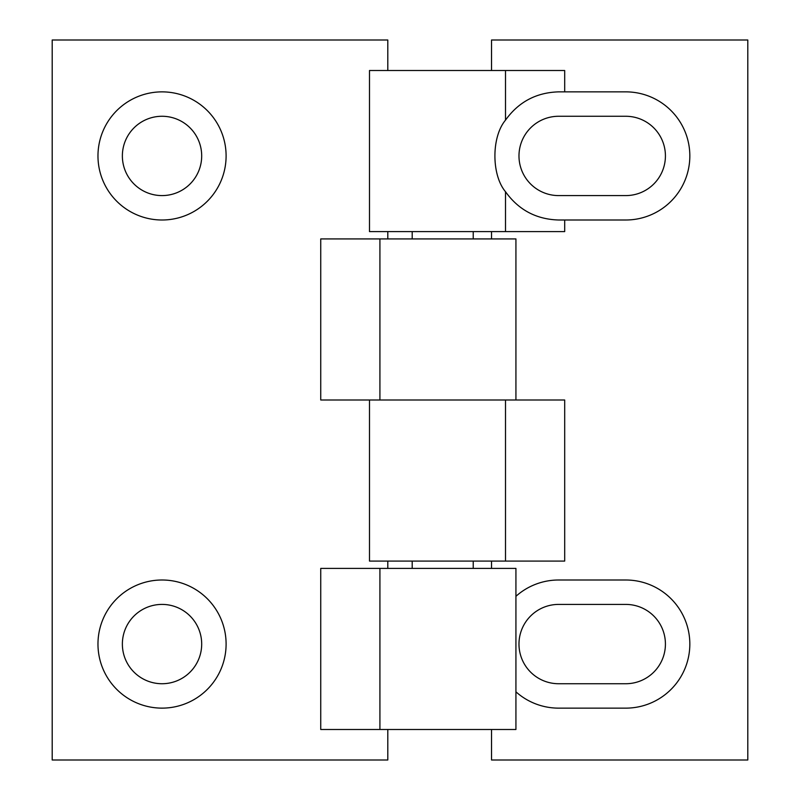 <?xml version="1.0" encoding="UTF-8"?>
<svg xmlns="http://www.w3.org/2000/svg" width="800" height="800" viewBox="0 0 800 800"><rect width="100%" height="100%" fill="white"/><g stroke="black" fill="none" stroke-linecap="round" stroke-linejoin="round"><path stroke-width="1.2" d="M625.76 91.86A64.07 64.07 0 0 1 689.83 155.93A64.07 64.07 0 0 1 625.76 220L558.64 220C536.26 219.35 518.55 209.92 505.5 191.72C491.38 174.96 491.38 136.9 505.5 120.14C518.55 101.94 536.26 92.52 558.64 91.86L625.76 91.86M625.76 116.27A39.66 39.66 0 0 1 665.42 155.93A39.66 39.66 0 0 1 625.76 195.59L558.64 195.59A39.66 39.66 0 0 1 518.98 155.93A39.66 39.66 0 0 1 558.64 116.27L625.76 116.27M515.93 596.31A64.07 64.07 0 0 1 558.64 580L625.76 580A64.07 64.07 0 0 1 689.83 644.07A64.07 64.07 0 0 1 625.76 708.14L558.64 708.14A64.07 64.07 0 0 1 515.93 691.82M625.76 604.41A39.66 39.66 0 0 1 665.42 644.07A39.66 39.66 0 0 1 625.76 683.73L558.64 683.73A39.66 39.66 0 0 1 518.98 644.07A39.66 39.66 0 0 1 558.64 604.41L625.76 604.41M564.69 91.86L564.69 70.51L369.49 70.51L369.49 231.59L564.69 231.59L564.69 220M491.53 231.59L491.53 238.92M564.69 561.08L564.69 400L369.49 400L369.49 561.08L564.69 561.08M491.53 561.08L491.53 568.41M491.53 729.49L491.53 760L747.8 760L747.8 40L491.53 40L491.53 70.51M201.69 155.93A39.66 39.66 0 0 0 162.03 116.27A39.66 39.66 0 0 0 122.37 155.93A39.66 39.66 0 0 0 162.03 195.59A39.66 39.66 0 0 0 201.69 155.93M97.97 155.93A64.07 64.07 0 0 1 194.07 100.45A64.07 64.07 0 0 1 194.07 211.42A64.07 64.07 0 0 1 97.97 155.93M201.69 644.07A39.66 39.66 0 0 0 162.03 604.41A39.66 39.66 0 0 0 122.37 644.07A39.66 39.66 0 0 0 162.03 683.73A39.66 39.66 0 0 0 201.69 644.07M97.97 644.07A64.07 64.07 0 0 1 194.07 588.58A64.07 64.07 0 0 1 194.07 699.55A64.07 64.07 0 0 1 97.97 644.07M387.8 70.51L387.8 40L52.2 40L52.2 760L387.8 760L387.8 729.49M387.8 238.92L387.8 231.59M379.92 238.92L320.74 238.92L320.74 400L515.93 400L515.93 238.92L379.92 238.92L379.92 400M387.8 568.41L387.8 561.08M379.92 568.41L320.74 568.41L320.74 729.49L515.93 729.49L515.93 568.41L379.92 568.41L379.92 729.49M505.5 231.59L505.5 191.72M505.5 561.08L505.5 400M505.5 120.14L505.5 70.51M473.22 568.41L473.22 561.08M473.22 238.92L473.22 231.59M412.2 568.41L412.2 561.08M412.2 238.92L412.2 231.59"/></g></svg>
